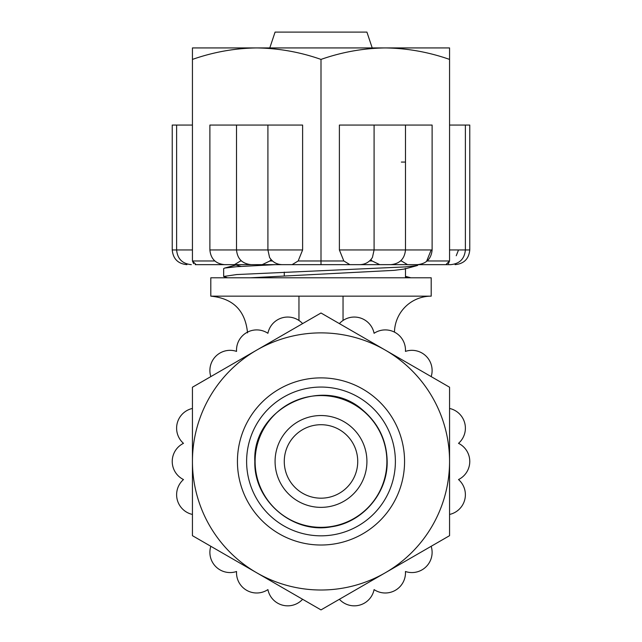 <?xml version="1.0" encoding="UTF-8"?>
<svg xmlns="http://www.w3.org/2000/svg" width="642" height="642" viewBox="0 0 642 642"><rect width="100%" height="100%" fill="white"/><g stroke="black" fill="none" stroke-linecap="round" stroke-linejoin="round"><path stroke-width="0.96" d="M418.343 264.648L417.332 265.539L405.303 266.903L236.697 274.551L223.657 276.469L227.517 277.785M275.282 264.648L236.697 266.695L224.668 268.059L223.657 268.605L223.657 276.469M284.27 272.12L284.27 275.803M394.469 332.123A36.73 36.73 0 0 1 431.199 296.155L431.199 277.785L210.801 277.785L210.801 296.155L298.963 296.155L298.963 320.478M431.199 296.155L298.963 296.155M372.208 47.925L366.919 32.1L275.081 32.1L269.792 47.925M366.919 461.446A45.919 45.919 0 0 1 321 507.365A45.919 45.919 0 0 1 275.081 461.446A45.919 45.919 0 0 1 321 415.534A45.919 45.919 0 0 1 366.919 461.446M284.27 461.446A36.73 36.73 0 0 1 321 424.715A36.73 36.73 0 0 1 357.73 461.446A36.73 36.73 0 0 1 321 498.184A36.73 36.73 0 0 1 284.27 461.446M405.439 162.081L401.346 162.081M236.513 264.648L236.513 265.162L241.111 266.406M237.283 264.648L236.513 265.162M405.487 268.749L405.487 276.638L409.765 277.785M405.487 268.428L404.332 269.062L394.164 270.346L250.613 277.785M405.487 277.785L405.487 276.638M343.037 296.155L343.037 320.478M432.114 552.353A20.199 20.199 0 0 1 405.439 571.5A20.199 20.199 0 0 1 374.085 589.605A20.199 20.199 0 0 1 339.385 599.283L321 609.9L302.615 599.283L321 609.9L385.28 572.784A128.56 128.56 0 0 0 449.561 461.446L449.561 387.222L385.28 350.107L321 312.999L256.72 350.107A128.56 128.56 0 0 0 256.72 572.784A128.56 128.56 0 0 0 385.28 572.784L431.175 546.286A20.199 20.199 0 0 1 405.439 571.5M236.513 350.107A20.199 20.199 0 0 1 247.531 332.123M449.561 408.448A20.199 20.199 0 0 1 458.524 443.341A20.199 20.199 0 0 1 458.524 479.558A20.199 20.199 0 0 1 449.561 514.443L449.561 461.446A128.56 128.56 0 0 0 256.72 350.107L192.44 387.222L210.825 376.605L192.44 387.222L192.44 535.677L192.44 514.443L192.44 535.677L321 609.9L339.385 599.283M210.825 546.286L192.44 535.677L210.825 546.286A20.199 20.199 0 0 0 236.561 571.5A20.199 20.199 0 0 0 267.915 589.605A20.199 20.199 0 0 0 302.615 599.283M431.175 376.605L449.561 387.222L431.175 376.605A20.199 20.199 0 0 0 405.439 351.399A20.199 20.199 0 0 0 374.085 333.294A20.199 20.199 0 0 0 339.385 323.608L321 312.999L302.615 323.608A20.199 20.199 0 0 0 267.915 333.294A20.199 20.199 0 0 0 236.561 351.399A20.199 20.199 0 0 0 209.886 370.538M172.233 461.446A20.199 20.199 0 0 1 183.476 443.341A20.199 20.199 0 0 1 192.44 408.448M246.616 461.446A74.384 74.384 0 0 0 321 535.829A74.384 74.384 0 0 0 395.384 461.446A74.384 74.384 0 0 0 321 387.062A74.384 74.384 0 0 0 246.616 461.446A74.384 74.384 0 0 1 321 387.062A74.384 74.384 0 0 1 395.384 461.446M465.386 428.174A20.199 20.199 0 0 1 458.524 443.341A20.199 20.199 0 0 1 469.767 461.446M426.729 548.854L449.561 535.677L449.561 514.443M405.487 572.784A20.199 20.199 0 0 1 374.085 589.605M192.44 514.443A20.199 20.199 0 0 1 183.476 479.558A20.199 20.199 0 0 1 183.476 443.341M210.825 376.605A20.199 20.199 0 0 1 236.561 351.399M385.296 47.925L449.561 47.925L449.561 59.409C428.623 52.066 407.197 48.238 385.28 47.925L256.72 47.925C278.756 48.262 300.183 52.09 321 59.409C341.985 52.058 363.412 48.23 385.28 47.925M449.561 249.955L465.386 249.955C464.519 258.878 459.616 263.774 450.692 264.648L195.192 264.648M282.215 264.648C276.726 264.472 272.505 262.064 269.56 257.426L267.915 249.955L302.615 249.955L298.169 260.973L321 260.973L321 59.409M400.512 260.973L401.467 260.973L401.009 260.508M401.467 260.973L407.526 264.648L445.893 264.648L449.561 260.973L448.357 263.693M456.229 255.749L458.524 249.955M321 264.648L321 260.973L343.831 260.973L339.385 249.955L374.085 249.955L372.44 257.418C369.495 262.064 365.274 264.472 359.785 264.648M343.831 260.973L349.898 264.648M426.729 260.973L431.175 249.955M369.503 260.973L372.095 260.973A14.694 12.728 -90 0 1 370.891 259.569M372.095 260.973L379.775 264.648M386.998 264.648L219.989 264.648M271.109 259.577A14.694 12.728 90 0 1 269.905 260.973L272.497 260.973M240.991 260.508L240.533 260.973L241.488 260.973M192.44 47.925L256.712 47.925C234.948 48.214 213.521 52.042 192.44 59.409L192.44 47.925M427.139 260.973L449.561 260.973L449.561 59.409M374.085 125.062L374.085 249.955L432.114 249.955L432.114 125.062L339.385 125.062L339.385 249.955M193.635 263.685L192.44 260.973L192.44 59.409M302.615 249.955L302.615 125.062L267.915 125.062L267.915 249.955L236.513 249.955C237.388 258.878 242.283 263.774 251.207 264.648M465.386 125.062L465.386 249.955L469.767 249.955L469.767 125.062L449.561 125.062M267.915 125.062L209.886 125.062L209.886 249.955L236.513 249.955L236.513 125.062M192.44 125.062L172.233 125.062L172.233 249.955L192.44 249.955M262.225 264.648L269.905 260.973M234.474 264.648L240.533 260.973M292.102 264.648L298.169 260.973M214.861 260.973L192.44 260.973L196.107 264.648M374.719 332.885L373.997 332.885M386.885 461.446A65.885 65.885 0 0 1 321 527.331A65.885 65.885 0 0 1 255.115 461.446A65.885 65.885 0 0 1 321 395.568A65.885 65.885 0 0 1 386.885 461.446M268.003 332.885L267.281 332.885M404.564 461.446A83.564 83.564 0 0 1 321 545.018A83.564 83.564 0 0 1 237.436 461.446A83.564 83.564 0 0 1 321 377.881A83.564 83.564 0 0 1 404.564 461.446M254.834 461.446C253.582 500.68 292.8 534.176 331.352 526.801C362.666 522.484 387.8 493.064 387.166 461.446C386.749 440.885 378.756 423.897 363.179 410.463C323.456 374.061 252.097 407.638 254.834 461.446M247.539 332.885C245.364 310.576 233.118 298.329 210.801 296.155M405.487 276.325L410.88 277.785M237.668 264.528L224.668 268.059M404.332 269.062L417.332 265.539M176.614 125.062L176.614 249.955C177.481 258.878 182.384 263.774 191.308 264.648M209.886 249.955C210.761 258.878 215.656 263.774 224.58 264.648M172.233 249.955C173.107 258.878 178.003 263.774 186.926 264.648M405.487 125.062L405.487 249.955C404.612 258.878 399.717 263.774 390.793 264.648M469.767 249.955C468.893 258.878 463.997 263.774 455.074 264.648M432.114 249.955C431.239 258.878 426.344 263.774 417.42 264.648"/></g></svg>
